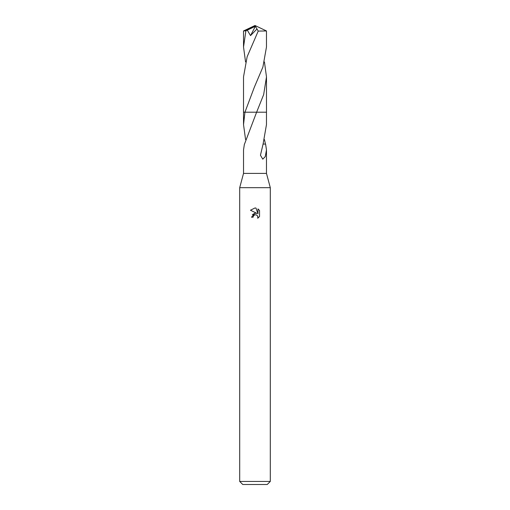 <?xml version="1.0" encoding="UTF-8"?>
<svg xmlns="http://www.w3.org/2000/svg" width="510" height="510" viewBox="0 0 510 510"><rect width="100%" height="100%" fill="white"/><g stroke="black" fill="none" stroke-linecap="round" stroke-linejoin="round"><path stroke-width="0.76" d="M244.405 144.081L243.525 149.934L243.525 173.4L239.7 187.68L270.3 187.68L270.3 481.44L239.7 481.44L242.76 484.5L267.24 484.5L270.3 481.44M243.525 173.4L266.475 173.4L270.3 187.68M253.087 217.203L253.349 216.093L253.087 217.203L251.481 217.203L255 213.18L256.951 213.416L250.455 210.216L255 207.972L255.988 208.08L257.971 213.792L257.971 208.902L259.545 210.496L259.545 216.527L257.716 218.28L257.792 216.253L256.466 214.927L255 214.799L255.739 214.748M264.435 139.555L265.481 144.081M263.083 144.062L265.595 144.081L266.475 149.934L265.27 156.595L262.784 159.158L260.444 155.263L263.083 144.062L266.475 124.593L266.481 112.2L256.613 112.206L244.519 144.081M257.55 215.813L257.977 217.183L257.716 218.28L259.545 216.527M256.951 213.416L256.141 213.199M255.013 213.18L252.342 214.684M254.617 214.92L253.349 216.093M259.545 210.496L257.971 208.902M255.988 208.08L255.102 207.978M255 207.972L250.455 210.216M245.565 139.555L243.525 124.593L244.94 112.2L266.488 112.2L266.481 76.914L263.664 94.586L256.626 112.2M243.525 124.593L243.519 112.2L244.94 112.206L254.331 87.236L262.892 67.071L266.475 47.003L266.475 30.957L258.219 31.091L247.152 56.712L243.519 76.914L243.512 112.2L244.934 112.2M245.559 61.946L243.525 47.003L243.525 30.957L245.897 30.849L247.299 30.147L250.531 35.611L256.817 29.153M243.525 47.003L245.897 30.849M264.441 61.946L266.481 76.914M247.299 30.154L255.389 26.278L258.219 31.091M255.389 26.278L250.531 35.611M254.649 26.475L255 25.5L244.634 30.849M254.649 26.437L255 25.5L266.475 30.957M266.475 149.934L266.475 173.4M239.7 187.68L239.7 481.44M255 25.5L243.538 30.944"/></g></svg>
